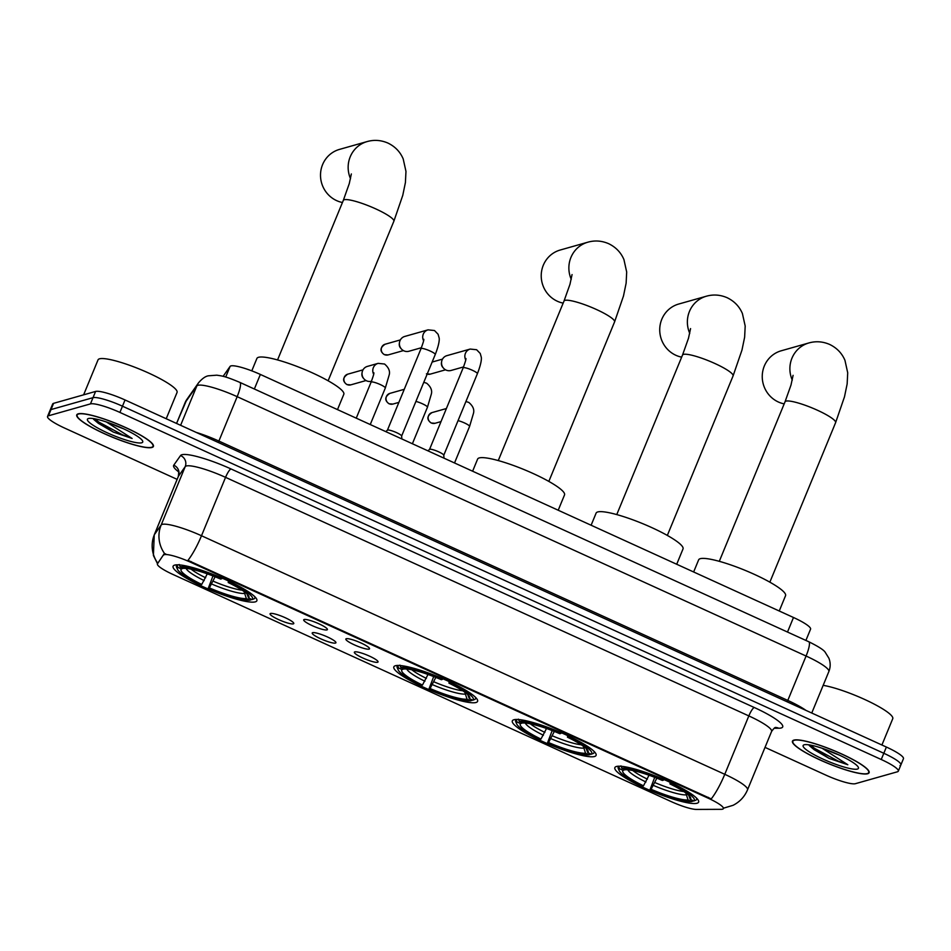 <?xml version="1.0" encoding="UTF-8"?>
<svg xmlns="http://www.w3.org/2000/svg" width="951" height="951" viewBox="0 0 951 951"><rect width="100%" height="100%" fill="white"/><g stroke="black" fill="none" stroke-linecap="round" stroke-linejoin="round"><path stroke-width="1.43" d="M395.39 665.736A45.291 7.715 -157.6 0 0 393.833 666.853A45.291 7.715 -157.6 0 0 428.33 689.368A45.291 7.715 -157.6 0 0 476.011 702.492A45.291 7.715 -157.6 0 0 477.58 701.374A45.291 7.715 -157.6 0 0 443.083 678.859A45.291 7.715 -157.6 0 0 395.39 665.736M513.897 719.752A45.291 7.715 -157.6 0 0 512.327 720.87A45.291 7.715 -157.6 0 0 546.837 743.385A45.291 7.715 -157.6 0 0 594.518 756.509A45.291 7.715 -157.6 0 0 596.087 755.391A45.291 7.715 -157.6 0 0 561.577 732.876A45.291 7.715 -157.6 0 0 513.897 719.752M616.414 766.494A45.291 7.715 -157.6 0 0 614.857 767.612A45.291 7.715 -157.6 0 0 649.355 790.126A45.291 7.715 -157.6 0 0 697.035 803.25A45.291 7.715 -157.6 0 0 698.605 802.133A45.291 7.715 -157.6 0 0 664.107 779.618A45.291 7.715 -157.6 0 0 616.414 766.494M174.675 565.108A45.291 7.715 -157.6 0 0 173.106 566.225A45.291 7.715 -157.6 0 0 207.615 588.74A45.291 7.715 -157.6 0 0 255.296 601.864A45.291 7.715 -157.6 0 0 256.865 600.747A45.291 7.715 -157.6 0 0 222.356 578.232A45.291 7.715 -157.6 0 0 174.675 565.108M293.336 623.868A12.815 2.187 22.4 0 1 279.237 619.886A12.815 2.187 22.4 0 1 270.227 613.597A12.815 2.187 22.4 0 1 270.524 613.466A12.815 2.187 22.4 0 1 283.398 616.914A12.815 2.187 22.4 0 1 293.8 623.309A12.815 2.187 22.4 0 1 293.336 623.868M335.477 643.078A12.815 2.187 22.4 0 1 321.379 639.096A12.815 2.187 22.4 0 1 312.356 632.807A12.815 2.187 22.4 0 1 312.653 632.677A12.815 2.187 22.4 0 1 325.539 636.124A12.815 2.187 22.4 0 1 335.941 642.519A12.815 2.187 22.4 0 1 335.477 643.078M377.606 662.276A12.815 2.187 22.4 0 1 363.508 658.306A12.815 2.187 22.4 0 1 354.497 652.017A12.815 2.187 22.4 0 1 354.794 651.875A12.815 2.187 22.4 0 1 367.68 655.334A12.815 2.187 22.4 0 1 378.07 661.73A12.815 2.187 22.4 0 1 377.606 662.276M326.966 629.907A12.815 2.187 22.4 0 1 312.867 625.936A12.815 2.187 22.4 0 1 303.856 619.648A12.815 2.187 22.4 0 1 304.154 619.505A12.815 2.187 22.4 0 1 317.028 622.964A12.815 2.187 22.4 0 1 327.429 629.36A12.815 2.187 22.4 0 1 326.966 629.907M369.107 649.117A12.815 2.187 22.4 0 1 355.008 645.147A12.815 2.187 22.4 0 1 345.986 638.846A12.815 2.187 22.4 0 1 346.283 638.715A12.815 2.187 22.4 0 1 359.169 642.175A12.815 2.187 22.4 0 1 369.57 648.57A12.815 2.187 22.4 0 1 369.107 649.117M223.128 376.311L223.116 376.346A25.641 4.363 22.4 0 1 223.128 376.311L230.094 366.408A25.641 4.363 22.4 0 1 230.903 365.921A25.641 4.363 22.4 0 1 260.36 374.444L793.491 617.496A25.641 4.363 22.4 0 1 810.561 629.146L805.913 640.439M163.596 555.099A23.074 3.923 22.4 0 1 164.309 554.671A23.074 3.923 22.4 0 1 190.818 562.338L708.019 798.115A23.074 3.923 22.4 0 1 723.378 808.6A23.074 3.923 22.4 0 1 721.227 809.325L696.358 809.42A23.074 3.923 22.4 0 1 671.204 801.598L172.785 574.38A23.074 3.923 22.4 0 1 157.426 563.895A23.074 3.923 22.4 0 1 157.497 563.765L164.059 553.969L165.688 553.886M78.196 413.84A41.452 7.049 -157.6 0 0 76.758 414.862A41.452 7.049 -157.6 0 0 108.331 435.463A41.452 7.049 -157.6 0 0 151.97 447.469A41.452 7.049 -157.6 0 0 153.408 446.447A41.452 7.049 -157.6 0 0 121.823 425.846A41.452 7.049 -157.6 0 0 78.196 413.84M793.895 740.116A41.452 7.049 -157.6 0 0 792.468 741.138A41.452 7.049 -157.6 0 0 824.042 761.739A41.452 7.049 -157.6 0 0 867.669 773.745A41.452 7.049 -157.6 0 0 869.107 772.723A41.452 7.049 -157.6 0 0 837.534 752.122A41.452 7.049 -157.6 0 0 793.895 740.116M157.497 563.717L153.396 555.467L154.24 534.878A34.188 5.813 22.4 0 1 154.359 534.688L161.147 525.035A34.188 5.813 22.4 0 1 162.217 524.381A34.188 5.813 22.4 0 1 201.493 535.746A29.909 6.229 114.5 0 1 187.977 560.341L711.253 798.899A29.909 6.229 -65.5 0 0 724.769 774.304A34.188 5.813 22.4 0 1 747.522 789.829L771.594 731.438A34.188 5.813 -157.6 0 0 748.829 715.913L225.553 477.354A34.188 5.813 -157.6 0 0 186.289 465.99A34.188 5.813 -157.6 0 0 185.207 466.632L178.419 476.285A34.188 5.813 -157.6 0 0 178.312 476.487C178.859 472.576 178.752 470.602 178.015 470.579M164.689 553.732L164.701 553.732A29.909 29.457 35.1 0 1 161.147 525.035L185.207 466.632A8.547 8.416 -144.9 0 0 180.547 455.541A42.736 7.275 22.4 0 1 230.974 468.938L754.25 707.496A8.547 1.783 -65.5 0 0 748.829 715.913L724.769 774.304L201.493 535.746L225.553 477.354A8.547 1.783 -65.5 0 1 230.974 468.938M765.02 747.379L825.955 775.16A25.641 4.363 -157.6 0 0 855.413 783.683L897.423 771.784A25.641 4.363 -157.6 0 0 898.315 771.154L900.882 764.925A25.641 4.363 -157.6 0 0 883.812 753.275L122.477 406.196A25.641 4.363 -157.6 0 0 93.02 397.673L51.009 409.572A25.641 4.363 -157.6 0 0 50.118 410.202A25.641 4.363 -157.6 0 1 51.009 409.572L93.02 397.673A25.641 4.363 -157.6 0 1 122.477 406.196L883.812 753.275A25.641 4.363 -157.6 0 1 900.882 764.925A25.641 4.363 -157.6 0 1 899.991 765.555M157.795 563.254L164.059 553.969M898.315 771.154A25.641 4.363 -157.6 0 0 881.244 759.504L119.909 412.425A25.641 4.363 -157.6 0 0 90.452 403.902L48.442 415.801A25.641 4.363 -157.6 0 0 47.55 416.431A25.641 4.363 -157.6 0 0 64.62 428.081L177.124 479.363M900.882 764.925L903.45 758.696A25.641 4.363 -157.6 0 0 886.38 747.046L125.045 399.967A25.641 4.363 -157.6 0 0 95.587 391.443L53.577 403.343A25.641 4.363 -157.6 0 0 52.685 403.973L47.55 416.431M151.589 447.291A41.024 6.978 -157.6 0 0 153.004 446.281A41.024 6.978 -157.6 0 0 121.752 425.893A41.024 6.978 -157.6 0 0 78.576 414.006A41.024 6.978 -157.6 0 0 77.15 415.016A41.024 6.978 -157.6 0 0 108.402 435.415A41.024 6.978 -157.6 0 0 151.589 447.291M166.211 418.737L177.052 392.43A42.736 7.275 -157.6 0 0 144.504 371.199A42.736 7.275 -157.6 0 0 99.522 358.812A42.736 7.275 -157.6 0 0 98.036 359.87L83.629 394.831M110.839 423.54A21.362 3.638 -157.6 0 0 123.107 428.592M93.139 418.559L113.359 432.099L132.118 438.47L106.393 421.971M88.467 418.511A29.909 5.088 -157.6 0 0 88.181 418.606A29.909 5.088 -157.6 0 0 107.867 433.085A29.909 5.088 -157.6 0 0 141.699 442.786A29.909 5.088 -157.6 0 0 142.65 441.062A29.909 5.088 -157.6 0 0 117.567 426.167A29.909 5.088 -157.6 0 0 88.467 418.511M132.118 438.47L122.394 434.773L98.821 422.078L94.85 418.832M113.359 432.099L98.322 423.314L93.543 419.26M867.288 773.579A41.024 6.978 -157.6 0 0 868.715 772.569A41.024 6.978 -157.6 0 0 837.462 752.17A41.024 6.978 -157.6 0 0 794.275 740.282A41.024 6.978 -157.6 0 0 792.861 741.304A41.024 6.978 -157.6 0 0 824.113 761.692A41.024 6.978 -157.6 0 0 867.288 773.579M881.91 745.013L892.751 718.706A42.736 7.275 -157.6 0 0 868.275 701.149A42.736 7.275 -157.6 0 0 823.162 685.338M826.55 749.816A21.362 3.638 -157.6 0 0 838.806 754.868M808.837 744.835L829.058 758.387L847.817 764.747L822.104 748.259M804.166 744.799A29.909 5.088 -157.6 0 0 803.88 744.895A29.909 5.088 -157.6 0 0 823.566 759.362A29.909 5.088 -157.6 0 0 857.41 769.062A29.909 5.088 -157.6 0 0 858.361 767.35A29.909 5.088 -157.6 0 0 833.266 752.443A29.909 5.088 -157.6 0 0 804.166 744.799M847.817 764.747L838.093 761.05L814.532 748.354L810.549 745.12M829.058 758.387L814.02 749.59L809.253 745.536M350.539 178.74A27.353 26.343 -105.8 0 1 367.11 141.58L339.471 149.402A27.353 26.343 74.2 0 0 320.546 173.641A27.353 26.343 74.2 0 0 336.654 200.637A27.353 26.343 74.2 0 0 342.443 202.504M215.104 576.781L209.339 587.896A36.744 6.253 -157.6 0 0 246.368 598.607L249.887 600.212L252.051 599.356M201.743 584.425L200.72 584.722A40.679 6.919 -157.6 0 1 177.48 569.328A40.679 6.919 -157.6 0 1 177.873 567.39L181.403 568.995A36.744 6.253 -157.6 0 0 201.743 584.425L207.282 573.845M337.486 409.619L343.81 394.285A47.003 8 -157.6 0 0 308.005 370.926A47.003 8 -157.6 0 0 258.517 357.303A47.003 8 -157.6 0 0 256.889 358.468L251.789 370.866M230.344 580.574L229.262 582.262A40.679 6.919 -157.6 0 1 252.098 599.582L254.262 598.726A42.391 7.216 -157.6 0 0 254.82 598.084A42.391 7.216 -157.6 0 0 254.642 596.55M249.887 600.212A40.679 6.919 -157.6 0 1 208.317 588.182L212.976 575.949M177.873 567.39L176.993 565.132A42.391 7.216 -157.6 0 0 176.434 565.774A42.391 7.216 -157.6 0 0 176.553 567.176L177.48 569.328M252.098 599.582L248.58 597.977A36.744 6.253 -157.6 0 0 248.865 596.277A36.744 6.253 -157.6 0 0 228.24 582.547L229.262 582.262M208.317 588.182L209.339 587.896M228.24 582.547L228.454 580.966M246.559 592.865L248.58 597.977M246.368 598.607L244.05 591.534M183.317 568.234L181.403 568.995M179.204 564.502L180.084 566.76A40.679 6.919 -157.6 0 1 221.654 578.79L222.082 578.113M221.654 578.79L220.632 579.076A36.744 6.253 -157.6 0 0 183.614 568.365L180.084 566.76M571.254 279.356A27.353 26.343 -105.8 0 1 587.837 242.196L560.187 250.03A27.353 26.343 74.2 0 0 541.262 274.257A27.353 26.343 74.2 0 0 557.369 301.253A27.353 26.343 74.2 0 0 563.158 303.119M435.82 677.409L430.066 688.524A36.744 6.253 -157.6 0 0 467.084 699.235L470.602 700.839L472.778 699.972M422.458 685.053L421.436 685.338A40.679 6.919 -157.6 0 1 398.207 669.944A40.679 6.919 -157.6 0 1 398.6 668.006L402.118 669.611A36.744 6.253 -157.6 0 0 422.458 685.053L427.998 674.473M558.213 510.235L564.525 494.912A47.003 8 -157.6 0 0 528.72 471.553A47.003 8 -157.6 0 0 479.245 457.93A47.003 8 -157.6 0 0 477.616 459.083L472.611 471.22M451.059 681.201L449.978 682.877A40.679 6.919 -157.6 0 1 472.813 700.209L474.989 699.354A42.391 7.216 -157.6 0 0 475.536 698.712A42.391 7.216 -157.6 0 0 475.357 697.178M470.602 700.839A40.679 6.919 -157.6 0 1 429.044 688.809L433.692 676.565M398.6 668.006L397.708 665.759A42.391 7.216 -157.6 0 0 397.161 666.401A42.391 7.216 -157.6 0 0 397.268 667.792L398.207 669.944M472.813 700.209L469.295 698.605A36.744 6.253 -157.6 0 0 469.58 696.905A36.744 6.253 -157.6 0 0 448.955 683.163L449.978 682.877M429.044 688.809L430.066 688.524M448.955 683.163L449.169 681.594M467.274 693.493L469.295 698.605M467.084 699.235L464.766 692.162M404.032 668.85L402.118 669.611M399.919 665.129L400.811 667.388A40.679 6.919 -157.6 0 1 442.37 679.406L442.809 678.741M442.37 679.406L441.347 679.703A36.744 6.253 -157.6 0 0 404.33 668.993L400.811 667.388M689.76 333.385A27.353 26.343 -105.8 0 1 706.331 296.225L678.681 304.047A27.353 26.343 74.2 0 0 659.768 328.285A27.353 26.343 74.2 0 0 675.864 355.282A27.353 26.343 74.2 0 0 681.653 357.148M554.326 731.426L548.561 742.541A36.744 6.253 -157.6 0 0 585.578 753.251L589.097 754.856L591.272 754M540.953 739.07L539.93 739.367A40.679 6.919 -157.6 0 1 516.702 723.973A40.679 6.919 -157.6 0 1 517.094 722.035L520.613 723.64A36.744 6.253 -157.6 0 0 540.953 739.07L546.504 728.49M676.708 564.264L683.02 548.929A47.003 8 -157.6 0 0 647.215 525.57A47.003 8 -157.6 0 0 597.739 511.947A47.003 8 -157.6 0 0 596.111 513.112L591.118 525.237M569.566 735.218L568.472 736.906A40.679 6.919 -157.6 0 1 591.308 754.226L593.483 753.37A42.391 7.216 -157.6 0 0 594.042 752.728A42.391 7.216 -157.6 0 0 593.864 751.195M589.097 754.856A40.679 6.919 -157.6 0 1 547.538 742.826L552.186 730.594M517.094 722.035L516.203 719.776A42.391 7.216 -157.6 0 0 515.656 720.418A42.391 7.216 -157.6 0 0 515.775 721.821L516.702 723.973M591.308 754.226L587.789 752.621A36.744 6.253 -157.6 0 0 588.087 750.921A36.744 6.253 -157.6 0 0 567.45 737.191L568.472 736.906M547.538 742.826L548.561 742.541M567.45 737.191L567.664 735.61M585.768 747.51L587.789 752.621M585.578 753.251L583.26 746.178M522.539 722.879L520.613 723.64M518.414 719.146L519.305 721.405A40.679 6.919 -157.6 0 1 560.864 733.435L561.304 732.757M560.864 733.435L559.842 733.72A36.744 6.253 -157.6 0 0 522.824 723.01L519.305 721.405M792.278 380.127A27.353 26.343 -105.8 0 1 808.861 342.954L781.211 350.788A27.353 26.343 74.2 0 0 762.286 375.015A27.353 26.343 74.2 0 0 778.393 402.011A27.353 26.343 74.2 0 0 784.183 403.878M656.844 778.168L651.09 789.282A36.744 6.253 -157.6 0 0 688.108 799.993L691.627 801.598L693.802 800.742M643.482 785.811L642.46 786.097A40.679 6.919 -157.6 0 1 619.232 770.702A40.679 6.919 -157.6 0 1 619.624 768.777L623.143 770.381A36.744 6.253 -157.6 0 0 643.482 785.811L649.022 775.231M779.238 611.006L785.55 595.671A47.003 8 -157.6 0 0 749.745 572.312A47.003 8 -157.6 0 0 700.257 558.689A47.003 8 -157.6 0 0 698.64 559.854L693.636 571.979M672.084 781.96L671.002 783.636A40.679 6.919 -157.6 0 1 693.838 800.968L696.013 800.112A42.391 7.216 -157.6 0 0 696.56 799.47A42.391 7.216 -157.6 0 0 696.382 797.937M691.627 801.598A40.679 6.919 -157.6 0 1 650.068 789.568L654.716 777.336M619.624 768.777L618.732 766.518A42.391 7.216 -157.6 0 0 618.186 767.16A42.391 7.216 -157.6 0 0 618.293 768.551L619.232 770.702M693.838 800.968L690.319 799.363A36.744 6.253 -157.6 0 0 690.604 797.663A36.744 6.253 -157.6 0 0 669.98 783.933L671.002 783.636M650.068 789.568L651.09 789.282M669.98 783.933L670.193 782.352M688.298 794.251L690.319 799.363M688.108 799.993L685.79 792.92M625.057 769.621L623.143 770.381M620.944 765.888L621.835 768.146A40.679 6.919 -157.6 0 1 663.394 780.177L663.834 779.499M663.394 780.177L662.372 780.462A36.744 6.253 -157.6 0 0 625.354 769.751L621.835 768.146M387.39 430.244A7.691 1.308 22.4 0 1 387.461 430.149A7.691 1.308 22.4 0 1 387.663 430.054A7.691 1.308 22.4 0 1 395.45 432.146A7.691 1.308 22.4 0 1 401.631 435.986A7.691 1.308 22.4 0 1 401.619 436.105M421.4 347.721L408.918 351.252A7.691 7.406 -105.8 0 1 399.979 340.731A7.691 7.406 -105.8 0 1 404.722 336.452L428.033 329.854L434.476 330.52L438.102 334.265L439.136 337.914C439.362 338.806 439.719 343.073 435.249 354.509A7.691 1.308 22.4 0 0 430.553 351.204A7.691 1.308 22.4 0 0 421.293 348.458A7.691 1.308 22.4 0 0 421.02 348.648C424.966 337.914 423.421 340.125 423.813 339.293M401.37 348.958L400.68 348.173A5.551 5.349 -105.8 0 1 399.325 343.406L399.503 342.372M429.531 449.454A7.691 1.308 22.4 0 1 429.602 449.359A7.691 1.308 22.4 0 1 429.793 449.264A7.691 1.308 22.4 0 1 437.591 451.356A7.691 1.308 22.4 0 1 443.772 455.196A7.691 1.308 22.4 0 1 443.748 455.315M463.529 366.931L451.047 370.462A7.691 7.406 -105.8 0 1 442.108 359.942A7.691 7.406 -105.8 0 1 446.863 355.662L470.174 349.065L476.617 349.73L480.243 353.475L481.265 357.124C481.503 358.016 481.86 362.283 477.378 373.719A7.691 1.308 22.4 0 0 472.683 370.415A7.691 1.308 22.4 0 0 463.422 367.668A7.691 1.308 22.4 0 0 463.161 367.859C467.096 357.124 465.562 359.335 465.954 358.503M443.511 368.168L442.809 367.383A5.551 5.349 -105.8 0 1 441.466 362.616L441.644 361.57M371.461 381.232A7.691 7.406 -105.8 0 1 362.604 370.688A7.691 7.406 -105.8 0 1 367.359 366.408L378.106 363.365L384.549 364.019C388.793 367.633 390.302 371.377 389.102 375.253L385.31 388.008A7.691 1.308 22.4 0 0 380.614 384.715A7.691 1.308 22.4 0 0 371.354 381.957A7.691 1.308 22.4 0 0 371.092 382.147C375.051 371.365 373.493 373.624 373.886 372.804M364.007 378.914L363.306 378.118A5.551 5.349 -105.8 0 1 361.951 373.351L362.129 372.316M225.708 377.048L230.094 366.408M157.497 563.765L157.961 562.635M708.019 798.115L708.329 797.354M190.818 562.338L191.139 561.565M254.357 388.995L260.36 374.444M787.499 632.046L793.491 617.496M754.25 707.496A42.736 7.275 22.4 0 1 781.223 727.967A42.736 7.275 22.4 0 1 778.726 728.24L774.15 728.264M178.574 471.803A42.736 7.275 22.4 0 1 173.76 465.194A8.547 8.416 -144.9 0 1 178.419 476.285L154.359 534.688A29.909 29.457 35.1 0 0 157.735 563.158M173.76 465.194L180.547 455.541M881.244 759.504L886.38 747.046M119.909 412.425L125.045 399.967M90.452 403.902L95.587 391.443M48.442 415.801L53.577 403.343M775.826 727.491A8.547 7.798 -90.2 0 1 778.726 728.24M218.361 442.5A4.268 0.892 114.5 0 1 218.885 441.062L787.797 700.423L806.079 656.035A17.094 3.554 -65.5 0 0 808.754 641.735C818.633 646.609 824.16 650.199 825.349 652.505L828.903 658.235C830.615 662.681 830.592 667.127 828.844 671.572A34.188 5.813 -157.6 0 0 806.079 656.035L237.168 396.674A34.188 5.813 -157.6 0 0 197.903 385.31A34.188 5.813 -157.6 0 0 196.833 385.963L180.619 425.299M196.227 432.42A34.188 5.813 22.4 0 1 218.885 441.062L237.168 396.674A17.094 3.554 -65.5 0 0 239.842 382.385L808.754 641.735M186.931 399.325L198.593 382.742A17.094 16.833 35.1 0 0 196.833 385.963L185.16 402.546L176.553 423.445L186.931 399.325A17.094 16.833 35.1 0 0 185.16 402.546A34.188 5.813 -157.6 0 0 185.053 402.748M787.273 701.862A4.268 0.892 114.5 0 1 787.797 700.423A34.188 5.813 22.4 0 1 805.889 710.349M351.347 173.95L349.267 183.626L343.299 200.423A27.353 4.66 22.4 0 1 344.238 199.746A27.353 4.66 22.4 0 1 375.657 208.84A27.353 4.66 22.4 0 1 393.857 221.262L328.119 380.78M213.274 581.227A31.621 5.385 -157.6 0 0 242.006 590.143M191.127 569.173A31.621 5.385 -157.6 0 0 205.666 577.768M211.811 584.08A32.869 5.599 -157.6 0 0 244.348 593.495M186.099 568.401A32.869 5.599 -157.6 0 0 204.203 580.609M572.062 274.566L569.982 284.254L564.014 301.051A27.353 4.66 22.4 0 1 564.953 300.373A27.353 4.66 22.4 0 1 596.372 309.467A27.353 4.66 22.4 0 1 614.584 321.89L548.834 481.408M433.989 681.855A31.621 5.385 -157.6 0 0 462.733 690.759M411.842 669.789A31.621 5.385 -157.6 0 0 426.381 678.384M432.527 684.696A32.869 5.599 -157.6 0 0 465.063 694.111M406.814 669.028A32.869 5.599 -157.6 0 0 424.919 681.237M690.569 328.594L688.488 338.271L682.509 355.068A27.353 4.66 22.4 0 1 683.46 354.39A27.353 4.66 22.4 0 1 714.867 363.484A27.353 4.66 22.4 0 1 733.078 375.907L667.329 535.425M552.483 735.872A31.621 5.385 -157.6 0 0 581.227 744.788M530.337 723.818A31.621 5.385 -157.6 0 0 544.887 732.413M551.033 738.725A32.869 5.599 -157.6 0 0 583.557 748.14M525.309 723.045A32.869 5.599 -157.6 0 0 543.425 735.254M793.086 375.336L791.006 385.012L785.039 401.809A27.353 4.66 22.4 0 1 785.978 401.132A27.353 4.66 22.4 0 1 817.396 410.226A27.353 4.66 22.4 0 1 835.608 422.648L769.858 582.167M655.013 782.614A31.621 5.385 -157.6 0 0 683.757 791.529M632.867 770.548A31.621 5.385 -157.6 0 0 647.405 779.154M653.551 785.467A32.869 5.599 -157.6 0 0 686.087 794.881M627.838 769.787A32.869 5.599 -157.6 0 0 645.943 781.995M384.525 354.64A5.551 5.349 -105.8 0 1 385.096 344.238C379.913 347.721 379.651 351.192 384.299 354.64A5.551 1.153 -65.5 0 0 384.525 354.64A5.551 5.349 -105.8 0 0 388.115 354.925L403.402 350.598M423.599 340.779A7.691 7.406 -105.8 0 1 428.033 329.854M445.543 369.808L430.256 374.135A5.551 5.349 -105.8 0 1 427.189 374.064M465.74 359.989A7.691 7.406 -105.8 0 1 470.174 349.065M347.151 384.584A5.551 5.349 -105.8 0 1 347.721 374.183C342.538 377.666 342.277 381.137 346.937 384.584A5.551 1.153 -65.5 0 0 347.151 384.584A5.551 5.349 -105.8 0 0 350.753 384.87L366.028 380.543M373.672 374.29A7.691 7.406 -105.8 0 1 378.106 363.365M389.292 403.795A5.551 5.349 -105.8 0 1 389.862 393.393C384.68 396.876 384.406 400.347 389.066 403.795A5.551 1.153 -65.5 0 0 389.292 403.795A5.551 5.349 -105.8 0 0 392.882 404.08L398.873 402.392M415.908 401.417A7.691 1.308 22.4 0 1 422.755 403.925A7.691 1.308 22.4 0 1 427.451 407.218L431.231 394.463C432.443 390.588 430.922 386.831 426.678 383.229L423.789 382.302M431.421 423.005A5.551 5.349 -105.8 0 1 431.992 412.603C426.809 416.086 426.547 419.557 431.207 423.005A5.551 1.153 -65.5 0 0 431.421 423.005A5.551 5.349 -105.8 0 0 435.023 423.29L441.002 421.602M458.049 420.627A7.691 1.308 22.4 0 1 464.896 423.136A7.691 1.308 22.4 0 1 469.58 426.428L473.372 413.673C474.585 409.786 473.063 406.041 468.819 402.439L465.931 401.512M157.426 563.895L157.89 562.778M775.481 727.479L775.683 727.527C775.16 727.087 773.805 728.395 771.594 731.438M723.307 808.243L733.078 805.307C739.759 801.907 744.574 796.748 747.522 789.829M154.24 534.878L178.312 476.487M198.593 382.742C202.23 378.534 205.523 376.227 208.459 375.8L216.804 375.181C222.106 376.025 224.531 375.942 239.842 382.385M828.844 671.572L811.762 713.024M153.396 445.353L153.004 446.281M77.542 414.089L77.15 415.016M869.095 771.63L868.715 772.569M793.241 740.365L792.861 741.304M393.857 221.262L402.76 195.383L405.411 182.556L405.97 171.406L403.2 158.936C400.205 151.839 395.117 146.549 387.925 143.066C381.03 140.094 374.1 139.595 367.11 141.58M255.213 597.133L254.82 598.084M176.827 564.823L176.434 565.774M277.549 359.942L343.299 200.423M614.584 321.89L623.487 295.999L626.127 283.172L626.685 272.022L623.927 259.552C620.92 252.467 615.832 247.177 608.64 243.682C601.757 240.71 594.815 240.211 587.837 242.196M475.928 697.749L475.536 698.712M397.554 665.45L397.161 666.401M498.265 460.557L564.014 301.051M733.078 375.907L741.982 350.027L744.633 337.201L745.192 326.05L742.422 313.58C739.426 306.484 734.327 301.194 727.146 297.711C720.252 294.739 713.321 294.239 706.331 296.225M594.434 751.777L594.042 752.728M516.048 719.467L515.656 720.418M616.759 514.586L682.509 355.068M835.608 422.648L844.5 396.769L847.151 383.942L847.71 372.792L844.952 360.322C841.944 353.225 836.856 347.935 829.664 344.452C822.781 341.468 815.839 340.981 808.861 342.954M696.952 798.507L696.56 799.47M618.578 766.209L618.186 767.16M719.289 561.328L785.039 401.809M401.631 435.986L401.869 438.97M401.631 436.057L435.249 354.509M387.461 430.149L385.749 431.611M387.414 430.185L421.02 348.648M385.096 344.238L400.371 339.911M388.115 354.925L384.299 354.64M443.772 455.196L444.01 458.168M443.772 455.256L477.378 373.719M429.602 449.359L427.891 450.822M429.555 449.395L463.161 367.859M432.134 362.058L442.512 359.121M430.256 374.135L426.44 373.85M370.248 424.55L385.31 388.008M356.245 418.167L371.092 382.147M347.721 374.183L363.009 369.856M350.753 384.87L346.937 384.584M412.389 443.76L427.451 407.218M389.862 393.393L404.258 389.316M392.882 404.08L389.066 403.795M454.53 462.971L469.58 426.428M431.992 412.603L446.399 408.526M435.023 423.29L431.207 423.005"/></g></svg>
